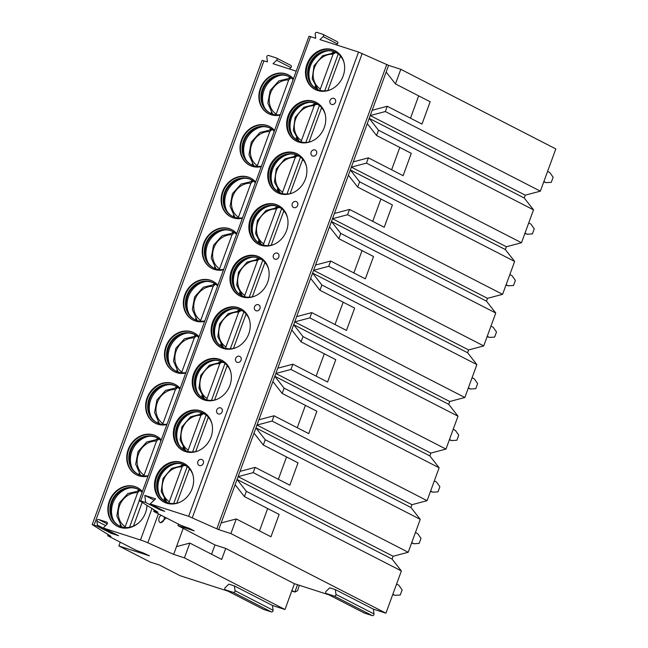 <?xml version="1.0" encoding="UTF-8"?>
<svg xmlns="http://www.w3.org/2000/svg" width="648" height="648" viewBox="0 0 648 648"><rect width="100%" height="100%" fill="white"/><g stroke="black" fill="none" stroke-linecap="round" stroke-linejoin="round"><path stroke-width="0.97" d="M328.828 594.799L294.427 583.71L225.723 548.419L214.958 544.952L211.564 554.243M335.356 589.615L335.956 594.41A1.409 1.223 117.2 0 1 334.222 596.063L326.454 593.56A1.409 1.223 117.2 0 1 326.163 591.251L329.775 587.817L335.356 589.615L373.402 609.152L385.916 613.186L230.899 533.571L218.7 529.643L188.649 516.318L150.198 503.925L155.552 498.839L144.812 495.38L145.703 502.475L139.109 500.491L158.031 512.276A8.675 0.608 -159.9 0 0 153.689 511.248A8.675 0.608 -159.9 0 0 154.637 511.912L178.411 524.119A8.675 0.608 -159.9 0 0 189.418 528.395L194.173 530.842L177.965 525.617L214.958 544.952M145.703 502.475L160.202 509.927L164.705 511.377L150.198 503.925M225.723 548.419L221.689 559.443L189.832 543.081L184.421 557.855L173.664 554.388L147.825 542.781A6.504 0.454 -159.9 0 0 140.486 540.011L104.061 528.274A0.648 0.567 -62.8 0 1 103.931 527.213L106.912 524.37A1.409 1.223 -62.8 0 0 106.628 522.061L98.65 519.494A1.409 1.223 -62.8 0 0 96.917 521.146L97.411 525.107L111.91 532.559A0.648 0.567 117.2 0 1 111.108 533.32L118.568 535.726A0.648 0.567 117.2 0 1 118.422 535.653M294.427 583.71L284.99 609.509L184.421 557.855M183.206 528.306L176.507 546.612L189.832 543.081M176.507 546.612L173.664 554.388M161.255 515.314A3.929 2.738 106.2 0 0 159.133 517.825A3.929 2.738 106.2 0 0 160.623 522.75A4.333 3.775 -62.8 0 0 164.066 516.756M166.269 517.89L160.623 522.75M234.438 585.938L235.038 590.725A1.409 1.223 117.2 0 1 233.296 592.377L225.528 589.874A1.409 1.223 117.2 0 1 225.245 587.574L228.849 584.14L234.438 585.938L272.476 605.475L284.99 609.509M111.108 533.32L96.609 525.876L92.186 524.613L110.97 536.374A6.504 0.454 -159.9 0 0 107.714 535.604A6.504 0.454 -159.9 0 0 108.419 536.099L134.573 549.528A6.504 0.454 -159.9 0 0 142.827 552.736L149.445 555.822L118.876 545.972L150.255 562.091L159.262 564.991L180.185 575.74L227.91 591.114M96.609 525.876A0.648 0.567 -62.8 0 0 97.411 525.107M296.217 71.175L273.027 63.707L276.631 60.272A1.409 1.223 -62.8 0 0 276.348 57.964L268.58 55.461A1.409 1.223 -62.8 0 0 266.838 57.113L267.438 61.908L262.084 60.345L92.186 524.613M280.147 115.085A21.789 18.954 117.2 0 1 268.491 113.667A21.789 18.954 117.2 0 1 260.342 88.452A21.789 18.954 117.2 0 1 288.401 74.901A21.789 18.954 117.2 0 1 293.406 78.853M261.266 166.674A21.789 18.954 117.2 0 1 249.61 165.248A21.789 18.954 117.2 0 1 241.469 140.041A21.789 18.954 117.2 0 1 269.519 126.49A21.789 18.954 117.2 0 1 274.525 130.434M242.393 218.255A21.789 18.954 117.2 0 1 230.737 216.837A21.789 18.954 117.2 0 1 222.588 191.622A21.789 18.954 117.2 0 1 250.638 178.07A21.789 18.954 117.2 0 1 255.652 182.023M223.511 269.843A21.789 18.954 117.2 0 1 211.856 268.418A21.789 18.954 117.2 0 1 203.715 243.211A21.789 18.954 117.2 0 1 231.765 229.659A21.789 18.954 117.2 0 1 236.771 233.604M204.638 321.424A21.789 18.954 117.2 0 1 192.974 320.007A21.789 18.954 117.2 0 1 184.834 294.791A21.789 18.954 117.2 0 1 212.884 281.24A21.789 18.954 117.2 0 1 217.898 285.193M185.757 373.013A21.789 18.954 117.2 0 1 174.101 371.588A21.789 18.954 117.2 0 1 165.953 346.38A21.789 18.954 117.2 0 1 194.011 332.829A21.789 18.954 117.2 0 1 199.017 336.774M166.884 424.602A21.789 18.954 117.2 0 1 155.22 423.176A21.789 18.954 117.2 0 1 147.08 397.961A21.789 18.954 117.2 0 1 175.13 384.418A21.789 18.954 117.2 0 1 180.144 388.363M148.003 476.183A21.789 18.954 117.2 0 1 136.347 474.765A21.789 18.954 117.2 0 1 128.199 449.55A21.789 18.954 117.2 0 1 156.257 435.999A21.789 18.954 117.2 0 1 161.263 439.952M146.983 505.424A21.789 18.954 117.2 0 1 145.517 512.795A21.789 18.954 117.2 0 1 117.466 526.346A21.789 18.954 117.2 0 1 109.326 501.139A21.789 18.954 117.2 0 1 137.376 487.588A21.789 18.954 117.2 0 1 142.39 491.532M120.261 542.174L118.876 545.972M385.916 613.186L401.371 570.945L392.081 559.078L393.109 556.268L408.216 552.258L420.252 519.364L410.954 507.489L411.982 504.687L427.089 500.669L439.125 467.775L429.835 455.9L430.863 453.098L445.97 449.088L458.006 416.194L448.716 404.32L449.736 401.509L464.843 397.499L476.879 364.605L467.589 352.731L468.617 349.928L483.724 345.919L495.76 313.024L486.47 301.15L487.49 298.339L502.597 294.33L514.642 261.436L505.343 249.561L506.372 246.758L521.478 242.741L533.515 209.847L524.224 197.98L525.253 195.169L540.359 191.16L555.814 148.918L400.796 69.304L388.598 65.367L358.555 52.051L319.966 39.617L323.133 36.604A1.409 1.223 -62.8 0 0 322.842 34.304L316.945 32.4A1.409 1.223 -62.8 0 0 315.203 34.052L315.73 38.256L309.007 36.223L139.109 500.491M272.476 605.475L273.075 610.262A1.409 1.223 117.2 0 1 271.342 611.915L263.574 609.42A1.409 1.223 117.2 0 1 263.266 609.258M373.402 609.152L374.001 613.948A1.409 1.223 117.2 0 1 372.26 615.6L364.492 613.097A1.409 1.223 117.2 0 1 364.184 612.943M543.745 181.91L546.078 182.655L551.286 182.315L553.141 177.236L549.788 172.506L547.592 171.372M546.078 182.655L543.883 181.529M524.864 233.491L527.197 234.244L532.405 233.904L534.26 228.825L530.915 224.087L528.719 222.961M527.197 234.244L525.001 233.118M505.983 285.079L508.315 285.825L513.524 285.485L515.387 280.414L512.033 275.675L509.838 274.55M508.315 285.825L506.12 284.699M487.11 336.66L489.443 337.414L494.651 337.073L496.506 331.995L493.16 327.256L490.965 326.13M489.443 337.414L487.247 336.288M468.229 388.249L470.561 389.002L475.77 388.662L477.633 383.584L474.279 378.845L472.084 377.719M470.561 389.002L468.366 387.869M449.356 439.83L451.688 440.583L456.897 440.243L458.752 435.164L455.398 430.434L453.211 429.3M451.688 440.583L449.493 439.457M430.475 491.419L432.807 492.172L438.016 491.832L439.879 486.753L436.525 482.015L434.33 480.889M432.807 492.172L430.612 491.046M411.601 543.008L413.934 543.753L419.143 543.413L420.998 538.334L417.644 533.604L415.449 532.47M413.934 543.753L411.739 542.627M392.72 594.589L395.053 595.342L400.262 595.002L402.116 589.923L398.771 585.185L396.576 584.059M395.053 595.342L392.858 594.216M291.754 591.025L294.856 592.029L297.537 590.741L299.311 585.29M297.529 584.715L294.856 592.029L291.94 590.53M393.109 556.268L238.091 476.653L253.198 472.635L255.134 467.362L289.842 485.19L298.015 462.85L263.307 445.022L265.235 439.749L255.944 427.874L258.892 419.791L274.007 415.773L308.715 433.609L316.896 411.261L282.18 393.433L284.116 388.16L274.817 376.286L277.773 368.21L292.888 364.192L327.596 382.02L335.769 359.681L301.061 341.852L302.989 336.571L293.698 324.697L296.646 316.621L311.761 312.603L346.478 330.431L354.65 308.092L319.942 290.264L321.87 284.99L312.579 273.116L315.527 265.032L330.642 261.023L365.351 278.851L373.523 256.511L338.815 238.683L340.743 233.401L331.452 221.527L334.409 213.451L349.515 209.434L384.232 227.262L392.405 204.922L357.696 187.094L359.624 181.821L350.333 169.946L353.281 161.862L368.396 157.853L403.105 175.681L411.286 153.341L376.569 135.513L378.505 130.232L369.206 118.357L370.235 115.555L385.341 111.537L387.269 106.264L421.986 124.092L430.159 101.752L395.45 83.924L400.796 69.304M408.216 552.258L253.198 472.635M392.081 559.078L237.063 479.455L240.019 471.38L255.134 467.362M401.371 570.945L246.362 491.33L237.063 479.455L221.138 522.96L236.253 518.951L270.961 536.779L279.142 514.439L244.426 496.611L246.362 491.33M540.359 191.16L385.341 111.537M521.478 242.741L366.468 163.126L368.396 157.853M533.515 209.847L378.505 130.232M502.597 294.33L347.587 214.715L349.515 209.434M514.642 261.436L359.624 181.821M483.724 345.919L328.706 266.296L330.642 261.023M495.76 313.024L340.743 233.401M464.843 397.499L309.833 317.885L311.761 312.603M476.879 364.605L321.87 284.99M445.97 449.088L290.952 369.465L292.888 364.192M458.006 416.194L302.989 336.571M427.089 500.669L272.079 421.054L274.007 415.773M439.125 467.775L284.116 388.16M420.252 519.364L265.235 439.749M230.899 533.571L236.253 518.951M525.253 195.169L370.235 115.555L372.163 110.282L387.269 106.264M524.224 197.98L369.206 118.357L353.281 161.862M395.45 83.924L386.151 72.05L388.598 65.367M218.7 529.643L221.138 522.96M376.569 135.513L367.27 123.63M506.372 246.758L351.354 167.135L366.468 163.126M357.696 187.094L348.397 175.219L350.333 169.946L505.343 249.561M487.49 298.339L332.481 218.724L347.587 214.715M338.815 238.683L329.516 226.8L331.452 221.527L486.47 301.15M468.617 349.928L313.6 270.313L328.706 266.296M319.942 290.264L310.643 278.389L312.579 273.116L467.589 352.731M449.736 401.509L294.727 321.894L309.833 317.885M301.061 341.852L291.762 329.978L293.698 324.697L448.716 404.32M430.863 453.098L275.846 373.483L290.952 369.465M282.18 393.433L272.889 381.559L274.817 376.286L429.835 455.9M411.982 504.687L256.973 425.064L272.079 421.054M263.307 445.022L254.008 433.148L255.944 427.874L410.954 507.489M244.426 496.611L235.127 484.728M418.681 95.855L410.5 118.195M386.151 72.05L372.163 110.282M216.869 528.719L386.767 64.452M348.397 175.219L334.409 213.451M329.516 226.8L315.527 265.032M310.643 278.389L296.646 316.621M291.762 329.978L277.773 368.21M272.889 381.559L258.892 419.791M254.008 433.148L240.019 471.38M267.656 508.542L259.484 530.882M306.966 64.265A21.789 18.954 -62.8 0 0 315.114 89.473A21.789 18.954 -62.8 0 0 343.165 75.929A21.789 18.954 -62.8 0 0 335.024 50.714A21.789 18.954 -62.8 0 0 306.966 64.265M288.093 115.846A21.789 18.954 -62.8 0 0 296.233 141.062A21.789 18.954 -62.8 0 0 324.292 127.51A21.789 18.954 -62.8 0 0 316.143 102.303A21.789 18.954 -62.8 0 0 288.093 115.846M269.212 167.435A21.789 18.954 -62.8 0 0 277.36 192.642A21.789 18.954 -62.8 0 0 305.411 179.099A21.789 18.954 -62.8 0 0 297.27 153.884A21.789 18.954 -62.8 0 0 269.212 167.435M250.339 219.016A21.789 18.954 -62.8 0 0 258.479 244.231A21.789 18.954 -62.8 0 0 286.538 230.68A21.789 18.954 -62.8 0 0 278.389 205.473A21.789 18.954 -62.8 0 0 250.339 219.016M231.458 270.605A21.789 18.954 -62.8 0 0 239.606 295.82A21.789 18.954 -62.8 0 0 267.656 282.269A21.789 18.954 -62.8 0 0 259.516 257.054A21.789 18.954 -62.8 0 0 231.458 270.605M212.584 322.194A21.789 18.954 -62.8 0 0 220.725 347.401A21.789 18.954 -62.8 0 0 248.775 333.85A21.789 18.954 -62.8 0 0 240.635 308.642A21.789 18.954 -62.8 0 0 212.584 322.194M193.703 373.774A21.789 18.954 -62.8 0 0 201.852 398.99A21.789 18.954 -62.8 0 0 229.902 385.439A21.789 18.954 -62.8 0 0 221.754 360.223A21.789 18.954 -62.8 0 0 193.703 373.774M174.822 425.363A21.789 18.954 -62.8 0 0 182.971 450.571A21.789 18.954 -62.8 0 0 211.021 437.027A21.789 18.954 -62.8 0 0 202.881 411.812A21.789 18.954 -62.8 0 0 174.822 425.363M155.949 476.944A21.789 18.954 -62.8 0 0 164.09 502.16A21.789 18.954 -62.8 0 0 192.148 488.608A21.789 18.954 -62.8 0 0 184 463.401A21.789 18.954 -62.8 0 0 155.949 476.944M335.437 102.271A3.248 2.827 -62.8 0 0 334.903 99.023A3.248 2.827 -62.8 0 0 331.898 98.488A3.523 3.523 0 0 0 329.881 102.408A3.248 2.827 -62.8 0 0 332.473 104.563A3.248 2.827 -62.8 0 0 335.437 102.271M330.035 100.529A3.248 2.827 -62.8 0 0 329.881 102.408M316.564 153.851A3.248 2.827 -62.8 0 0 316.03 150.603A3.248 2.827 -62.8 0 0 313.016 150.077A3.523 3.523 0 0 0 311 153.997A3.248 2.827 -62.8 0 0 313.6 156.152A3.248 2.827 -62.8 0 0 316.564 153.851M311.161 152.118A3.248 2.827 -62.8 0 0 311 153.997M297.683 205.44A3.248 2.827 -62.8 0 0 297.149 202.192A3.248 2.827 -62.8 0 0 294.143 201.658A3.523 3.523 0 0 0 292.127 205.578A3.248 2.827 -62.8 0 0 294.719 207.741A3.248 2.827 -62.8 0 0 297.683 205.44M292.28 203.699A3.248 2.827 -62.8 0 0 292.127 205.578M278.802 257.029A3.248 2.827 -62.8 0 0 278.267 253.781A3.248 2.827 -62.8 0 0 275.262 253.246A3.523 3.523 0 0 0 273.245 257.167A3.248 2.827 -62.8 0 0 275.846 259.322A3.248 2.827 -62.8 0 0 278.802 257.029M273.399 255.288A3.248 2.827 -62.8 0 0 273.245 257.167M259.929 308.61A3.248 2.827 -62.8 0 0 259.394 305.362A3.248 2.827 -62.8 0 0 256.381 304.827A3.523 3.523 0 0 0 254.372 308.756A3.248 2.827 -62.8 0 0 256.964 310.91A3.248 2.827 -62.8 0 0 259.929 308.61M254.526 306.869A3.248 2.827 -62.8 0 0 254.372 308.756M241.048 360.199A3.248 2.827 -62.8 0 0 240.513 356.951A3.248 2.827 -62.8 0 0 237.508 356.416A3.523 3.523 0 0 0 235.491 360.337A3.248 2.827 -62.8 0 0 238.083 362.491A3.248 2.827 -62.8 0 0 241.048 360.199M235.645 358.457A3.248 2.827 -62.8 0 0 235.491 360.337M222.175 411.78A3.248 2.827 -62.8 0 0 221.64 408.532A3.248 2.827 -62.8 0 0 218.627 407.997A3.523 3.523 0 0 0 216.756 410.006A3.248 2.827 -62.8 0 0 216.618 411.926A3.248 2.827 -62.8 0 0 219.21 414.08A3.248 2.827 -62.8 0 0 222.175 411.78M203.294 463.369A3.248 2.827 -62.8 0 0 202.759 460.12A3.248 2.827 -62.8 0 0 199.754 459.586A3.523 3.523 0 0 0 197.737 463.506A3.248 2.827 -62.8 0 0 200.329 465.661A3.248 2.827 -62.8 0 0 203.294 463.369M197.891 461.627A3.248 2.827 -62.8 0 0 197.737 463.506M160.088 509.004L160.202 509.927M144.812 495.38L154.143 500.175M177.965 525.617L178.492 524.167M336.377 44.906L337.397 43.934A1.409 1.223 -62.8 0 0 337.106 41.626M289.437 68.988L290.903 67.595A1.409 1.223 -62.8 0 0 290.612 65.286M315.471 89.651A21.789 18.954 117.2 0 1 307.687 64.63A21.789 18.954 -62.8 0 1 335.381 50.9M344.137 62.978A20.704 18.014 -62.8 0 0 335.713 52.285A20.704 18.014 -62.8 0 0 309.056 65.165A20.704 18.014 117.2 0 0 316.799 89.124A20.704 18.014 117.2 0 0 330.391 89.74M317.034 89.238A20.704 18.014 117.2 0 1 310.821 83.292A20.704 18.014 117.2 0 1 309.533 65.407A20.704 18.014 -62.8 0 1 327.491 50.828A20.704 18.014 -62.8 0 1 335.956 52.415M328.39 50.787A21.789 18.954 -62.8 0 0 310.408 66.031A21.789 18.954 117.2 0 0 311.307 84.046M317.277 89.359A21.789 18.954 117.2 0 1 314.985 86.16M332.254 52.537A21.789 18.954 -62.8 0 1 335.729 52.496L333.064 54.213A19.076 16.597 -62.8 0 0 314.45 67.675A19.076 16.597 -62.8 0 0 320.331 89.027L333.064 54.213M335.729 52.496L337.738 53.533M338.256 53.922L324.737 90.866M320.063 90.364L320.331 89.027M317.901 89.635L312.223 78.87L314.013 65.829L322.631 55.72L334.781 52.626M340.484 56.044L327.848 90.477M296.598 141.24A21.789 18.954 117.2 0 1 288.806 116.219A21.789 18.954 -62.8 0 1 316.499 102.489M325.256 114.558A20.704 18.014 -62.8 0 0 316.84 103.874A20.704 18.014 -62.8 0 0 290.183 116.753A20.704 18.014 117.2 0 0 297.918 140.705A20.704 18.014 117.2 0 0 311.51 141.329M298.161 140.827A20.704 18.014 117.2 0 1 291.948 134.873A20.704 18.014 117.2 0 1 290.66 116.996A20.704 18.014 -62.8 0 1 308.618 102.416A20.704 18.014 -62.8 0 1 317.075 103.996M309.509 102.368A21.789 18.954 -62.8 0 0 291.527 117.612A21.789 18.954 117.2 0 0 292.426 135.626M298.404 140.94A21.789 18.954 117.2 0 1 296.104 137.749M313.373 104.126A21.789 18.954 -62.8 0 1 316.848 104.085L316.661 104.603L315.9 104.207L314.191 105.802A19.076 16.597 -62.8 0 0 295.577 119.264A19.076 16.597 -62.8 0 0 301.45 140.608L314.191 105.802M316.848 104.085L318.865 105.114M319.383 105.503L305.864 142.455M301.182 141.944L301.45 140.608M299.028 141.224L293.341 130.459L295.132 117.418L303.75 107.309L315.9 104.207M321.602 107.633L308.975 142.066M277.717 192.829A21.789 18.954 117.2 0 1 269.924 167.8A21.789 18.954 -62.8 0 1 297.618 154.07M306.382 166.147A20.704 18.014 -62.8 0 0 297.959 155.463A20.704 18.014 -62.8 0 0 271.301 168.334A20.704 18.014 117.2 0 0 279.045 192.294A20.704 18.014 117.2 0 0 292.637 192.91M279.28 192.416A20.704 18.014 117.2 0 1 273.067 186.462A20.704 18.014 117.2 0 1 271.779 168.577A20.704 18.014 -62.8 0 1 289.737 154.005A20.704 18.014 -62.8 0 1 298.193 155.585M290.636 153.957A21.789 18.954 -62.8 0 0 272.654 169.201A21.789 18.954 117.2 0 0 273.553 187.215M279.523 192.529A21.789 18.954 117.2 0 1 277.231 189.329M294.5 155.706A21.789 18.954 -62.8 0 1 297.967 155.666L297.78 156.184L297.019 155.795L295.31 157.383A19.076 16.597 -62.8 0 0 276.696 170.845A19.076 16.597 -62.8 0 0 282.569 192.197L295.31 157.383M297.967 155.666L299.984 156.703M300.502 157.091L286.983 194.036M282.309 193.533L282.569 192.197M280.147 192.804L274.469 182.039L276.259 168.998L284.869 158.898L297.019 155.795M302.729 159.214L290.093 193.647M258.844 244.409A21.789 18.954 117.2 0 1 251.051 219.389A21.789 18.954 -62.8 0 1 278.745 205.659M287.501 217.736A20.704 18.014 -62.8 0 0 279.086 207.044A20.704 18.014 -62.8 0 0 252.428 219.923A20.704 18.014 117.2 0 0 260.164 243.875A20.704 18.014 117.2 0 0 273.756 244.499M260.407 243.996A20.704 18.014 117.2 0 1 254.194 238.043A20.704 18.014 117.2 0 1 252.898 220.166A20.704 18.014 -62.8 0 1 270.864 205.586A20.704 18.014 -62.8 0 1 279.32 207.166M271.755 205.538A21.789 18.954 -62.8 0 0 253.773 220.79A21.789 18.954 117.2 0 0 254.672 238.796M260.65 244.118A21.789 18.954 117.2 0 1 258.35 240.918M275.619 207.295A21.789 18.954 -62.8 0 1 279.094 207.255L278.899 207.773L278.146 207.384L276.437 208.972A19.076 16.597 -62.8 0 0 257.815 222.434A19.076 16.597 -62.8 0 0 263.696 243.778L276.437 208.972M279.094 207.255L281.111 208.283M281.629 208.68L268.102 245.624M263.428 245.122L263.696 243.778M261.274 244.393L255.587 233.628L257.377 220.587L265.996 210.479L278.146 207.384M283.848 210.803L271.212 245.236M239.963 295.998A21.789 18.954 117.2 0 1 232.17 270.969A21.789 18.954 -62.8 0 1 259.864 257.24M268.628 269.317A20.704 18.014 -62.8 0 0 260.204 258.633A20.704 18.014 -62.8 0 0 233.547 271.504A20.704 18.014 117.2 0 0 241.291 295.464A20.704 18.014 117.2 0 0 254.883 296.079M241.526 295.585A20.704 18.014 117.2 0 1 235.313 289.632A20.704 18.014 117.2 0 1 234.025 271.747A20.704 18.014 -62.8 0 1 251.983 257.175A20.704 18.014 -62.8 0 1 260.439 258.755M252.882 257.126A21.789 18.954 -62.8 0 0 234.9 272.371A21.789 18.954 117.2 0 0 235.799 290.385M241.769 295.699A21.789 18.954 117.2 0 1 239.476 292.499M256.738 258.884A21.789 18.954 -62.8 0 1 260.213 258.836L260.026 259.354L259.265 258.965L257.556 260.561A19.076 16.597 -62.8 0 0 238.942 274.015A19.076 16.597 -62.8 0 0 244.814 295.366L257.556 260.561M260.213 258.836L262.229 259.872M262.748 260.261L249.229 297.205M244.547 296.703L244.814 295.366M242.393 295.982L236.714 285.209L238.505 272.168L247.115 262.067L259.265 258.965M264.975 262.391L252.339 296.825M221.081 347.579A21.789 18.954 117.2 0 1 213.297 322.558A21.789 18.954 -62.8 0 1 240.991 308.829M249.747 320.906A20.704 18.014 -62.8 0 0 241.331 310.214A20.704 18.014 -62.8 0 0 214.674 323.093A20.704 18.014 117.2 0 0 222.41 347.053A20.704 18.014 117.2 0 0 236.002 347.668M222.645 347.166A20.704 18.014 117.2 0 1 216.432 341.213A20.704 18.014 117.2 0 1 215.144 323.336A20.704 18.014 -62.8 0 1 233.11 308.756A20.704 18.014 -62.8 0 1 241.566 310.343M234.001 308.707A21.789 18.954 -62.8 0 0 216.019 323.959A21.789 18.954 117.2 0 0 216.918 341.974M222.888 347.288A21.789 18.954 117.2 0 1 220.595 344.088M237.865 310.465A21.789 18.954 -62.8 0 1 241.34 310.424L238.675 312.142A19.076 16.597 -62.8 0 0 220.061 325.604A19.076 16.597 -62.8 0 0 225.941 346.955L238.675 312.142M241.34 310.424L243.356 311.461M243.867 311.85L230.348 348.794M225.674 348.292L225.941 346.955M223.519 347.563L217.833 336.798L219.623 323.757L228.242 313.648L240.392 310.554M246.094 313.972L233.458 348.405M202.208 399.168A21.789 18.954 117.2 0 1 194.416 374.139A21.789 18.954 -62.8 0 1 222.11 360.418M230.874 372.487A20.704 18.014 -62.8 0 0 222.45 361.803A20.704 18.014 -62.8 0 0 195.793 374.674A20.704 18.014 117.2 0 0 203.529 398.633A20.704 18.014 117.2 0 0 217.121 399.257M203.772 398.755A20.704 18.014 117.2 0 1 197.559 392.801A20.704 18.014 117.2 0 1 196.271 374.925A20.704 18.014 -62.8 0 1 214.229 360.345A20.704 18.014 -62.8 0 1 222.685 361.924M215.128 360.296A21.789 18.954 -62.8 0 0 197.146 375.54A21.789 18.954 117.2 0 0 198.045 393.555M204.015 398.868A21.789 18.954 117.2 0 1 201.714 395.669M218.984 362.054A21.789 18.954 -62.8 0 1 222.458 362.005L222.272 362.524L221.511 362.135L219.802 363.731A19.076 16.597 -62.8 0 0 201.188 377.185A19.076 16.597 -62.8 0 0 207.06 398.536L219.802 363.731M222.458 362.005L224.475 363.042M224.994 363.431L211.475 400.383M206.793 399.873L207.06 398.536M204.638 399.152L198.96 388.387L200.75 375.338L209.361 365.237L221.511 362.135M227.213 365.561L214.585 399.994M183.327 450.749A21.789 18.954 117.2 0 1 175.543 425.728A21.789 18.954 -62.8 0 1 203.237 411.998M211.993 424.075A20.704 18.014 -62.8 0 0 203.569 413.384A20.704 18.014 -62.8 0 0 176.912 426.263A20.704 18.014 117.2 0 0 184.656 450.222A20.704 18.014 117.2 0 0 198.248 450.838M184.891 450.344A20.704 18.014 117.2 0 1 178.678 444.39A20.704 18.014 117.2 0 1 177.39 426.505A20.704 18.014 -62.8 0 1 195.356 411.926A20.704 18.014 -62.8 0 1 203.812 413.513M196.247 411.885A21.789 18.954 -62.8 0 0 178.265 427.129A21.789 18.954 117.2 0 0 179.164 445.144M185.134 450.457A21.789 18.954 117.2 0 1 182.841 447.258M200.111 413.635A21.789 18.954 -62.8 0 1 203.585 413.594L200.921 415.311A19.076 16.597 -62.8 0 0 182.307 428.774A19.076 16.597 -62.8 0 0 188.187 450.125L200.921 415.311M203.585 413.594L205.594 414.631M206.113 415.02L192.594 451.964M187.92 451.462L188.187 450.125M185.757 450.733L180.079 439.968L181.869 426.927L190.488 416.818L202.638 413.724M208.34 417.142L195.704 451.575M164.454 502.338A21.789 18.954 117.2 0 1 156.662 477.317A21.789 18.954 -62.8 0 1 184.356 463.587M193.112 475.656A20.704 18.014 -62.8 0 0 184.696 464.972A20.704 18.014 -62.8 0 0 158.039 477.851A20.704 18.014 117.2 0 0 165.775 501.803A20.704 18.014 117.2 0 0 179.366 502.427M166.018 501.925A20.704 18.014 117.2 0 1 159.805 495.971A20.704 18.014 117.2 0 1 158.517 478.094A20.704 18.014 -62.8 0 1 176.475 463.514A20.704 18.014 -62.8 0 1 184.931 465.094M177.366 463.466A21.789 18.954 -62.8 0 0 159.384 478.71A21.789 18.954 117.2 0 0 160.283 496.724M166.261 502.046A21.789 18.954 117.2 0 1 163.96 498.847M181.229 465.224A21.789 18.954 -62.8 0 1 184.704 465.183L184.518 465.701L183.757 465.305L182.048 466.9A19.076 16.597 -62.8 0 0 163.434 480.362A19.076 16.597 -62.8 0 0 169.306 501.706L182.048 466.9M184.704 465.183L186.721 466.212M187.24 466.601L173.721 503.553M169.039 503.042L169.306 501.706M166.884 502.322L161.198 491.557L162.996 478.516L171.607 468.407L183.757 465.305M189.459 468.731L176.831 503.164M399.8 147.444L391.627 169.784M380.927 199.025L372.746 221.365M362.046 250.614L353.873 272.954M343.165 302.195L334.992 324.535M324.292 353.784L316.119 376.124M305.411 405.365L297.238 427.712M286.538 456.953L278.356 479.293M288.635 75.03A21.789 18.954 117.2 0 0 260.82 88.695A21.789 18.954 -62.8 0 0 268.726 113.781M280.325 114.599A20.598 17.917 -62.8 0 1 270.03 113.117A20.598 17.917 -62.8 0 1 262.335 89.286A20.598 17.917 117.2 0 1 288.854 76.472A20.598 17.917 117.2 0 1 293.107 79.672M289.202 76.667A20.598 17.917 117.2 0 0 280.916 75.152A20.598 17.917 117.2 0 0 263.048 89.651A20.598 17.917 -62.8 0 0 264.327 107.438A20.598 17.917 -62.8 0 0 270.394 113.295M264.862 108.265A21.789 18.954 -62.8 0 1 264.011 90.331A21.789 18.954 117.2 0 1 281.896 75.103M271.139 112.258A21.789 18.954 -62.8 0 0 272.468 114.121M291.398 78.116L290.822 78.003L288.684 79.988A18.695 16.265 -62.8 0 0 270.516 93.182A18.695 16.265 -62.8 0 0 276.21 114.072L288.684 79.988M288.797 77.873A21.789 18.954 117.2 0 1 291.09 77.873M272.67 114.178L267.843 103.154L270.192 90.469L278.859 80.87L290.822 78.003M275.999 114.809L276.21 114.072M269.754 126.611A21.789 18.954 117.2 0 0 241.939 140.284A21.789 18.954 -62.8 0 0 249.853 165.37M261.444 166.188A20.598 17.917 -62.8 0 1 251.157 164.705A20.598 17.917 -62.8 0 1 243.454 140.867A20.598 17.917 117.2 0 1 269.973 128.061A20.598 17.917 117.2 0 1 274.226 131.261M270.329 128.247A20.598 17.917 117.2 0 0 262.035 126.733A20.598 17.917 117.2 0 0 244.166 141.232A20.598 17.917 -62.8 0 0 245.454 159.019A20.598 17.917 -62.8 0 0 251.513 164.884M245.981 159.853A21.789 18.954 -62.8 0 1 245.13 141.92A21.789 18.954 117.2 0 1 263.015 126.684M252.266 163.847A21.789 18.954 -62.8 0 0 253.595 165.702M272.516 129.697L271.949 129.584L269.803 131.576A18.695 16.265 -62.8 0 0 251.643 144.771A18.695 16.265 -62.8 0 0 257.337 165.653L269.803 131.576M269.924 129.462A21.789 18.954 117.2 0 1 272.209 129.462M257.118 166.39L257.337 165.653M253.789 165.767L248.97 154.734L251.311 142.05L259.978 132.459L271.949 129.584M250.881 178.2A21.789 18.954 117.2 0 0 223.066 191.865A21.789 18.954 -62.8 0 0 230.971 216.959M242.571 217.777A20.598 17.917 -62.8 0 1 232.276 216.286A20.598 17.917 -62.8 0 1 224.581 192.456A20.598 17.917 117.2 0 1 251.092 179.65A20.598 17.917 117.2 0 1 255.353 182.849M251.448 179.836A20.598 17.917 117.2 0 0 243.154 178.322A20.598 17.917 117.2 0 0 225.293 192.821A20.598 17.917 -62.8 0 0 226.573 210.608A20.598 17.917 -62.8 0 0 232.632 216.464M227.108 211.434A21.789 18.954 -62.8 0 1 226.249 193.501A21.789 18.954 117.2 0 1 244.142 178.273M233.385 215.428A21.789 18.954 -62.8 0 0 234.714 217.291M253.643 181.286L253.068 181.173L250.93 183.165A18.695 16.265 -62.8 0 0 232.762 196.36A18.695 16.265 -62.8 0 0 238.456 217.242L250.93 183.165M251.043 181.051A21.789 18.954 117.2 0 1 253.328 181.043M238.245 217.979L238.456 217.242M234.916 217.347L230.089 206.323L232.438 193.639L241.105 184.04L253.068 181.173M232 229.781A21.789 18.954 117.2 0 0 204.185 243.454A21.789 18.954 -62.8 0 0 212.09 268.539M223.69 269.357A20.598 17.917 -62.8 0 1 213.403 267.875A20.598 17.917 -62.8 0 1 205.7 244.037A20.598 17.917 117.2 0 1 232.219 231.231A20.598 17.917 117.2 0 1 236.471 234.43M232.575 231.417A20.598 17.917 117.2 0 0 224.281 229.902A20.598 17.917 117.2 0 0 206.412 244.409A20.598 17.917 -62.8 0 0 207.7 262.197A20.598 17.917 -62.8 0 0 213.759 268.053M208.227 263.023A21.789 18.954 -62.8 0 1 207.376 245.09A21.789 18.954 117.2 0 1 225.261 229.854M214.512 267.017A21.789 18.954 -62.8 0 0 215.841 268.871M234.762 232.867L234.195 232.754L232.049 234.746A18.695 16.265 -62.8 0 0 213.889 247.941A18.695 16.265 -62.8 0 0 219.583 268.823L232.049 234.746M232.17 232.632A21.789 18.954 117.2 0 1 234.454 232.632M219.364 269.56L219.583 268.823M216.035 268.936L211.216 257.912L213.556 245.228L222.224 235.629L234.195 232.754M213.127 281.37A21.789 18.954 117.2 0 0 185.312 295.034A21.789 18.954 -62.8 0 0 193.217 320.128M204.817 320.946A20.598 17.917 -62.8 0 1 194.522 319.456A20.598 17.917 -62.8 0 1 186.827 295.626A20.598 17.917 117.2 0 1 213.338 282.82A20.598 17.917 117.2 0 1 217.598 286.019M213.694 283.006A20.598 17.917 117.2 0 0 205.4 281.491A20.598 17.917 117.2 0 0 187.539 295.99A20.598 17.917 -62.8 0 0 188.819 313.778A20.598 17.917 -62.8 0 0 194.878 319.634M189.354 314.604A21.789 18.954 -62.8 0 1 188.495 296.679A21.789 18.954 117.2 0 1 206.388 281.443M195.631 318.597A21.789 18.954 -62.8 0 0 196.96 320.46M215.889 284.456L215.314 284.342L213.176 286.335A18.695 16.265 -62.8 0 0 195.008 299.53A18.695 16.265 -62.8 0 0 200.702 320.412L213.176 286.335M213.289 284.221A21.789 18.954 117.2 0 1 215.573 284.213M200.483 321.149L200.702 320.412M197.154 320.525L192.334 309.493L194.675 296.808L203.342 287.21L215.314 284.342M194.246 332.951A21.789 18.954 117.2 0 0 166.431 346.623A21.789 18.954 -62.8 0 0 174.336 371.709M185.936 372.527A20.598 17.917 -62.8 0 1 175.64 371.045A20.598 17.917 -62.8 0 1 167.945 347.215A20.598 17.917 117.2 0 1 194.465 334.4A20.598 17.917 117.2 0 1 198.717 337.6M194.813 334.595A20.598 17.917 117.2 0 0 186.527 333.072A20.598 17.917 117.2 0 0 168.658 347.579A20.598 17.917 -62.8 0 0 169.938 365.367A20.598 17.917 -62.8 0 0 176.005 371.223M170.473 366.193A21.789 18.954 -62.8 0 1 169.622 348.26A21.789 18.954 117.2 0 1 187.507 333.023M176.75 370.186A21.789 18.954 -62.8 0 0 178.087 372.049M197.008 336.037L196.433 335.931L194.295 337.916A18.695 16.265 -62.8 0 0 176.126 351.111A18.695 16.265 -62.8 0 0 181.829 372.001L194.295 337.916M194.416 335.802A21.789 18.954 117.2 0 1 196.7 335.802M181.61 372.738L181.829 372.001M178.281 372.106L173.462 361.082L175.802 348.397L184.469 338.799L196.433 335.931M175.365 384.539A21.789 18.954 117.2 0 0 147.558 398.212A21.789 18.954 -62.8 0 0 155.463 423.298M167.054 424.116A20.598 17.917 -62.8 0 1 156.767 422.626A20.598 17.917 -62.8 0 1 149.064 398.795A20.598 17.917 117.2 0 1 175.584 385.989A20.598 17.917 117.2 0 1 179.836 389.189M175.94 386.176A20.598 17.917 117.2 0 0 167.646 384.661A20.598 17.917 117.2 0 0 149.777 399.16A20.598 17.917 -62.8 0 0 151.065 416.948A20.598 17.917 -62.8 0 0 157.124 422.804M151.6 417.774A21.789 18.954 -62.8 0 1 150.741 399.848A21.789 18.954 117.2 0 1 168.634 384.612M157.877 421.775A21.789 18.954 -62.8 0 0 159.206 423.63M178.135 387.626L177.56 387.512L175.422 389.505A18.695 16.265 -62.8 0 0 157.253 402.7A18.695 16.265 -62.8 0 0 162.948 423.581L175.422 389.505M175.535 387.391A21.789 18.954 117.2 0 1 177.819 387.391M162.729 424.319L162.948 423.581M159.4 423.695L154.58 412.663L156.921 399.978L165.588 390.388L177.56 387.512M156.492 436.128A21.789 18.954 117.2 0 0 128.677 449.793A21.789 18.954 -62.8 0 0 136.582 474.879M148.181 475.697A20.598 17.917 -62.8 0 1 137.886 474.215A20.598 17.917 -62.8 0 1 130.191 450.384A20.598 17.917 117.2 0 1 156.711 437.57A20.598 17.917 117.2 0 1 160.963 440.778M157.059 437.765A20.598 17.917 117.2 0 0 148.773 436.25A20.598 17.917 117.2 0 0 130.904 450.749A20.598 17.917 -62.8 0 0 132.184 468.536A20.598 17.917 -62.8 0 0 138.251 474.393M132.719 469.363A21.789 18.954 -62.8 0 1 131.868 451.429A21.789 18.954 117.2 0 1 149.753 436.201M138.996 473.356A21.789 18.954 -62.8 0 0 140.324 475.219M159.254 439.214L158.679 439.101L156.541 441.085A18.695 16.265 -62.8 0 0 138.372 454.28A18.695 16.265 -62.8 0 0 144.067 475.17L156.541 441.085M156.654 438.971A21.789 18.954 117.2 0 1 158.946 438.971M143.856 475.907L144.067 475.17M140.527 475.276L135.699 464.252L138.048 451.567L146.715 441.968L158.679 439.101M137.611 487.709A21.789 18.954 117.2 0 0 109.796 501.382A21.789 18.954 -62.8 0 0 117.709 526.468M139.377 522.207A20.598 17.917 -62.8 0 1 119.013 525.803A20.598 17.917 -62.8 0 1 111.31 501.965A20.598 17.917 117.2 0 1 137.83 489.159A20.598 17.917 117.2 0 1 142.082 492.359M146.926 505.391A20.598 17.917 117.2 0 1 146.772 507.805M138.186 489.345A20.598 17.917 117.2 0 0 129.892 487.831A20.598 17.917 117.2 0 0 112.023 502.338A20.598 17.917 -62.8 0 0 113.311 520.117A20.598 17.917 -62.8 0 0 119.37 525.982M113.837 520.952A21.789 18.954 -62.8 0 1 112.987 503.018A21.789 18.954 117.2 0 1 130.872 487.782M120.123 524.945A21.789 18.954 -62.8 0 0 121.451 526.8M140.373 490.795L139.806 490.682L137.66 492.674A18.695 16.265 -62.8 0 0 119.499 505.869A18.695 16.265 -62.8 0 0 125.194 526.751L137.66 492.674M137.781 490.56A21.789 18.954 117.2 0 1 140.065 490.56M139.271 500.637L129.535 527.245M124.975 527.488L125.194 526.751M121.646 526.865L116.826 515.832L119.167 503.148L127.834 493.557L139.806 490.682M133.512 526.022L142.147 502.427M158.412 513.848L147.825 542.781M118.568 535.726L104.061 528.274M263.987 60.791L94.09 525.058M152.005 508.542L140.486 540.011M98.65 519.494L107.252 523.908M96.917 521.146L105.608 525.609M192.318 517.703L362.216 53.428M188.649 516.318L358.555 52.051M140.738 500.88L310.635 36.612M323.133 36.604L337.397 43.934M276.631 60.272L290.903 67.595M341.634 57.534A19.076 16.597 -62.8 0 0 340.273 56.538M322.753 109.123A19.076 16.597 -62.8 0 0 321.392 108.119M303.872 160.704A19.076 16.597 -62.8 0 0 302.511 159.708M284.999 212.293A19.076 16.597 -62.8 0 0 283.638 211.297M266.117 263.874A19.076 16.597 -62.8 0 0 264.757 262.877M247.244 315.463A19.076 16.597 -62.8 0 0 245.884 314.466M228.363 367.052A19.076 16.597 -62.8 0 0 227.003 366.047M209.49 418.632A19.076 16.597 -62.8 0 0 208.13 417.636M190.609 470.221A19.076 16.597 -62.8 0 0 189.248 469.217M273.075 610.262L235.038 590.725M271.342 611.915L233.296 592.377M263.574 609.42L225.528 589.874M374.001 613.948L335.956 594.41M372.26 615.6L334.222 596.063M364.492 613.097L326.454 593.56M118.487 535.694L103.988 528.241M108.159 534.398L107.714 535.604M154.192 509.895L153.689 511.248M337.268 41.691L323.004 34.368M290.774 65.359L276.51 58.028M216.756 410.006A3.523 3.523 0 0 0 216.618 411.926M225.374 589.81L263.412 609.347M326.292 593.495L364.338 613.032"/></g></svg>
